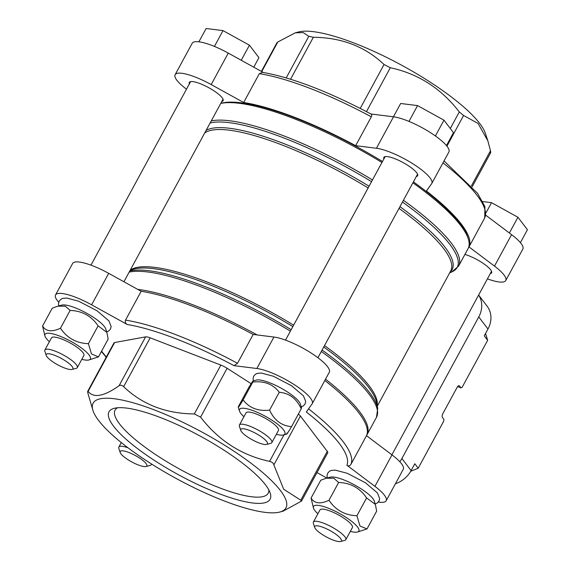 <?xml version="1.0" encoding="UTF-8"?>
<svg xmlns="http://www.w3.org/2000/svg" width="570" height="570" viewBox="0 0 570 570"><rect width="100%" height="100%" fill="white"/><g stroke="black" fill="none" stroke-linecap="round" stroke-linejoin="round"><path stroke-width="0.85" d="M478.615 295.082A24.596 21.012 142.7 0 1 478.772 316.934L401.9 458.515L411.105 470.585L414.81 463.766L418.202 468.212L443.674 421.287L443.902 419.342L442.448 417.432A3.078 1.418 -68.9 0 1 442.904 413.542L457.14 387.322A3.078 1.418 -68.9 0 1 459.213 385.726A3.078 1.418 -68.9 0 1 459.534 385.976L460.988 387.878L462.184 387.201L487.664 340.283L484.272 335.83L487.977 329.004A24.596 21.012 142.7 0 0 487.165 306.247L478.636 295.053M457.625 386.581L460.988 387.878M418.202 468.212L410.699 471.312M485.54 333.486L487.664 340.283M411.105 470.585A24.596 21.012 142.7 0 1 395.423 483.745M401.9 458.515A24.596 21.012 142.7 0 1 399.827 461.75M220.747 103.434A146.048 35.333 28.5 0 1 381.964 162.471M412.901 182.813A146.048 35.333 28.5 0 1 468.226 238.673A146.048 35.333 28.5 0 1 468.077 248.62L458.586 266.097A146.048 35.333 28.5 0 0 403.41 200.291M263.276 72.447L228.271 53.11A35.361 8.557 -151.5 0 0 192.197 43.256L175.111 74.72A35.361 8.557 -151.5 0 0 186.383 89.12L186.49 89.198M487.421 278.858A35.361 8.557 -151.5 0 0 505.768 280.518A35.361 8.557 -151.5 0 0 494.496 266.112L468.996 246.903A146.048 35.333 28.5 0 0 426.417 191.021L431.668 183.661A35.361 8.557 -151.5 0 0 431.803 183.44L448.882 151.983A35.361 8.557 -151.5 0 0 430.222 132.482A35.361 8.557 -151.5 0 0 393.514 116.807L370.935 113.986M505.768 280.518L522.854 249.054A35.361 8.557 -151.5 0 0 511.575 234.655L485.647 215.118M57.748 306.168L61.866 305.085A25.778 6.234 28.5 0 1 83.277 311.441A25.778 6.234 28.5 0 1 104.417 326.596A25.778 6.234 28.5 0 1 105.735 328.904L106.875 332.36L98.09 325.862C91.428 316.001 82.108 310.849 70.131 310.422L65.272 306.183L57.748 306.168L52.24 308.192L42.565 326.004C45.899 331.505 51.863 332.246 60.456 328.235C67.118 338.103 76.437 343.247 88.421 343.682L91.471 353.934L98.482 356.891L88.884 359.983A25.8 6.242 28.5 0 1 81.802 359.335M98.482 356.891L108.158 339.072L106.868 332.36M326.254 478.223L330.372 477.14A25.778 6.234 28.5 0 1 351.783 483.495A25.778 6.234 28.5 0 1 372.923 498.65A25.778 6.234 28.5 0 1 374.241 500.959L375.381 504.414L366.596 497.916C359.941 488.055 350.621 482.904 338.637 482.476L333.778 478.237L326.254 478.223L320.746 480.246L311.07 498.059C314.405 503.559 320.368 504.3 328.968 500.296C335.63 510.157 344.95 515.301 356.927 515.736L359.976 525.989L366.987 528.946L357.39 532.038A25.8 6.242 28.5 0 1 350.315 531.39M366.987 528.946L376.663 511.126L375.374 504.414M298.958 401.579A25.778 6.234 28.5 0 1 300.276 403.888L301.544 407.714L301.216 408.818C296.535 398.587 289.218 393.072 279.257 392.274C273.03 384.13 264.202 380.724 252.788 382.071L253.066 380.952L256.407 380.069A25.778 6.234 28.5 0 1 277.818 386.424A25.778 6.234 28.5 0 1 298.958 401.579M238.595 406.225C237.505 408.889 239.008 406.773 243.112 399.891L252.788 382.071C253.878 379.406 252.368 381.522 248.263 388.412L238.595 406.225L238.26 407.329L239.521 411.127A25.8 6.242 28.5 0 1 256.728 412.089A25.8 6.242 28.5 0 1 283.589 429.915A25.8 6.242 28.5 0 1 283.425 434.967A25.8 6.242 28.5 0 1 276.35 434.319M468.996 246.903L484.728 217.925L484.913 206.611L477.567 193.323L444.023 160.932M371.141 114.1C328.498 91.556 292.296 77.634 262.535 72.326L259.322 73.665L243.661 102.507A146.048 35.333 28.5 0 1 355.652 145.671L371.312 116.836C372.032 115.112 371.818 114.15 370.685 113.957M308.548 408.861A146.048 35.333 28.5 0 1 350.842 464.514C349.681 466.025 348.37 466.267 346.902 465.248L374.918 486.353A35.361 8.557 -151.5 0 1 386.189 500.752A35.361 8.557 -151.5 0 1 378.359 502.035M125.507 320.126L141.168 291.284L108.692 273.351L91.606 304.815L127.281 324.515C125.493 323.461 124.901 321.993 125.507 320.126A146.048 35.333 28.5 0 1 237.498 363.29L234.021 365.655L256.856 368.505A35.361 8.557 -151.5 0 1 293.564 384.187A35.361 8.557 -151.5 0 1 312.225 403.681A35.361 8.557 -151.5 0 1 312.089 403.895L306.318 411.982A142.977 34.592 28.5 0 1 346.902 465.248M324.815 380.489A146.048 35.333 28.5 0 1 366.503 435.68L350.842 464.514M237.498 363.29L253.158 334.447A146.048 35.333 28.5 0 0 141.168 291.284M316.984 472.601L326.874 478.059M91.606 304.815A35.361 8.557 -151.5 0 0 55.532 294.954A35.361 8.557 -151.5 0 0 58.724 302.221M279.763 512.052A109.725 26.548 28.5 0 1 176.878 478.864A109.725 26.548 28.5 0 1 93.003 410.649A109.725 26.548 28.5 0 1 166.205 414.732A109.725 26.548 28.5 0 1 280.447 490.57A109.725 26.548 28.5 0 1 279.763 512.052L283.098 511.176L301.494 501.13L327.743 452.787A9.227 2.23 -151.5 0 0 327.28 451.333L300.404 416.057A9.227 2.23 -151.5 0 0 298.352 414.084M251.142 383.681L227.109 368.284A9.227 2.23 -151.5 0 0 220.861 365.085L150.159 337.832A9.227 2.23 -151.5 0 0 145.607 336.87L114.62 342.541A9.227 2.23 -151.5 0 0 113.979 342.919L87.723 391.269M108.692 273.351A35.361 8.557 -151.5 0 0 72.618 263.49L55.532 294.954M312.225 403.681L329.303 372.217A35.361 8.557 -151.5 0 0 310.643 352.723A35.361 8.557 -151.5 0 0 273.935 337.041L253.158 334.447M386.189 500.752L403.268 469.288A35.361 8.557 -151.5 0 0 391.996 454.889L366.503 435.68M325.527 379.178A146.048 35.333 28.5 0 1 359.656 411.718A146.048 35.333 28.5 0 1 367.009 434.768A146.048 35.333 28.5 0 1 366.624 435.409M137.762 289.403A146.048 35.333 28.5 0 1 257.213 334.953M220.768 103.398L221.609 103.177A144.516 34.962 28.5 0 1 382.491 161.495M413.414 181.873A144.516 34.962 28.5 0 1 460.168 223.768A144.516 34.962 28.5 0 1 467.585 236.735L468.226 238.673M431.803 183.44A35.361 8.557 -151.5 0 0 413.143 163.946A35.361 8.557 -151.5 0 0 376.435 148.264L355.652 145.671M243.661 102.507L211.185 84.574A35.361 8.557 -151.5 0 0 175.111 74.72M221.78 101.538A19.216 4.646 -151.5 0 0 223.077 100.762A19.216 4.646 -151.5 0 0 208.406 87.502A19.216 4.646 -151.5 0 0 189.297 82.422A19.216 4.646 -151.5 0 0 189.354 83.933M416.321 176.522A19.216 4.646 -151.5 0 0 417.618 175.738A19.216 4.646 -151.5 0 0 402.947 162.486A19.216 4.646 -151.5 0 0 383.838 157.405A19.216 4.646 -151.5 0 0 383.895 158.916M490.286 273.593A19.216 4.646 -151.5 0 0 491.582 272.816A19.216 4.646 -151.5 0 0 483.524 263.596A19.216 4.646 -151.5 0 0 464.921 254.441M490.293 152.603C490.777 153.145 490.834 152.532 490.471 150.772L487.827 140.769L478.073 123.448L463.595 115.489L459.299 111.934C441.109 88.393 418.109 73.658 390.308 67.723L384.052 64.517C365.27 46.633 341.708 37.549 313.35 37.271L308.798 36.302L303.24 32.597L295.281 32.832L277.818 41.98L276.885 42.878L261.395 71.407M295.281 32.832L298.616 31.956A109.725 26.548 28.5 0 1 389.78 58.995A109.725 26.548 28.5 0 1 479.748 123.512A109.725 26.548 28.5 0 1 485.376 133.359L487.827 140.769M301.494 501.13L300.753 500.189L283.682 489.238L273.871 464.913C273.443 463.125 272.011 461.935 269.582 461.358C241.815 455.444 218.816 440.71 200.583 417.147L194.327 413.941C165.984 413.67 142.422 404.586 123.633 386.695C121.951 385.17 120.434 384.85 119.08 385.726C103.975 396.435 93.644 398.323 88.094 391.405L87.73 391.269M114.62 342.541L88.094 391.405C87.609 390.863 87.545 391.476 87.908 393.236L93.003 410.649M265.47 484.799A91.649 22.173 28.5 0 1 270.18 493.029A91.649 22.173 28.5 0 1 178.966 475.017A91.649 22.173 28.5 0 1 114.178 408.327A91.649 22.173 28.5 0 1 190.323 430.913A91.649 22.173 28.5 0 1 265.47 484.799M279.257 392.274L269.589 410.094C274.263 420.318 281.58 425.833 291.541 426.631C287.465 433.485 285.955 435.601 287.016 432.972M301.216 408.818L291.541 426.631M243.112 399.891C249.346 408.049 258.167 411.447 269.589 410.094M266.653 441.465A15.148 3.662 28.5 0 1 266.56 444.429A15.148 3.662 28.5 0 1 252.353 439.848A15.148 3.662 28.5 0 1 240.775 430.428A15.148 3.662 28.5 0 1 250.878 430.991A15.148 3.662 28.5 0 1 266.653 441.465M240.775 430.428L239.4 426.26A18.447 4.46 28.5 0 1 239.414 425.006A18.447 4.46 28.5 0 1 253.728 427.856A18.447 4.46 28.5 0 1 270.914 439.698A18.447 4.46 28.5 0 1 271.84 442.612A18.447 4.46 28.5 0 1 270.8 443.31L266.56 444.429M239.414 425.006L246.005 412.88A18.447 4.46 28.5 0 1 260.319 415.722A18.447 4.46 28.5 0 1 277.497 427.571A18.447 4.46 28.5 0 1 278.431 430.485L271.84 442.612M243.924 416.713A25.8 6.242 28.5 0 1 239.521 411.127M366.596 497.916L356.927 515.736M338.637 482.476L328.968 500.296M317.889 513.784A25.8 6.242 28.5 0 1 313.486 508.198L311.07 498.059M340.618 538.536A15.148 3.662 28.5 0 1 340.525 541.5A15.148 3.662 28.5 0 1 326.318 536.919A15.148 3.662 28.5 0 1 314.74 527.499A15.148 3.662 28.5 0 1 324.843 528.062A15.148 3.662 28.5 0 1 340.618 538.536M314.74 527.499L313.365 523.338A18.447 4.46 28.5 0 1 313.379 522.077A18.447 4.46 28.5 0 1 327.693 524.927A18.447 4.46 28.5 0 1 344.879 536.776A18.447 4.46 28.5 0 1 345.805 539.683A18.447 4.46 28.5 0 1 344.764 540.389L340.525 541.5M313.379 522.077L319.969 509.951A18.447 4.46 28.5 0 1 334.284 512.801A18.447 4.46 28.5 0 1 351.462 524.642A18.447 4.46 28.5 0 1 352.395 527.556L345.805 539.683M313.486 508.198A25.8 6.242 28.5 0 1 330.693 509.16A25.8 6.242 28.5 0 1 357.554 526.994A25.8 6.242 28.5 0 1 357.39 532.038M98.09 325.862L88.421 343.682M70.131 310.422L60.456 328.235M49.376 341.729A25.8 6.242 28.5 0 1 44.973 336.143L42.565 326.004M72.112 366.482A15.148 3.662 28.5 0 1 72.012 369.445A15.148 3.662 28.5 0 1 57.812 364.864A15.148 3.662 28.5 0 1 46.234 355.445A15.148 3.662 28.5 0 1 56.337 356.008A15.148 3.662 28.5 0 1 72.112 366.482M46.234 355.445L44.859 351.277A18.447 4.46 28.5 0 1 44.873 350.023A18.447 4.46 28.5 0 1 59.187 352.873A18.447 4.46 28.5 0 1 76.373 364.722A18.447 4.46 28.5 0 1 77.299 367.629A18.447 4.46 28.5 0 1 76.259 368.327L72.012 369.445M44.873 350.023L51.464 337.896A18.447 4.46 28.5 0 1 65.778 340.739A18.447 4.46 28.5 0 1 82.956 352.588A18.447 4.46 28.5 0 1 83.89 355.502L77.299 367.629M44.973 336.143A25.8 6.242 28.5 0 1 62.187 337.105A25.8 6.242 28.5 0 1 89.048 354.932A25.8 6.242 28.5 0 1 88.884 359.983M146.077 463.553A15.148 3.662 28.5 0 1 145.977 466.517A15.148 3.662 28.5 0 1 131.777 461.935A15.148 3.662 28.5 0 1 120.199 452.516A15.148 3.662 28.5 0 1 130.302 453.079A15.148 3.662 28.5 0 1 146.077 463.553M151.392 463.909A18.447 4.46 28.5 0 1 151.264 464.7A18.447 4.46 28.5 0 1 150.224 465.405L145.977 466.517M120.199 452.516L118.824 448.355A18.447 4.46 28.5 0 1 118.838 447.094A18.447 4.46 28.5 0 1 128.036 447.828M520.417 242.656L527.435 229.724L517.93 217.248L491.525 202.663L482.811 201.573M509.38 232.995L517.93 217.248M485.889 213.037L491.525 202.663M446.453 145.578L453.471 132.653L443.966 120.177L417.561 105.593L400.66 103.484L393.428 116.793M435.395 135.959L443.966 120.177M408.968 121.41L417.561 105.593M253.757 67.189L258.93 57.67L249.425 45.194L223.013 30.609L206.119 28.5L198.887 41.809M241.231 60.27L249.425 45.194M214.427 46.426L223.013 30.609M268.833 489.944A87.103 21.069 28.5 0 1 268.192 493.221A87.103 21.069 28.5 0 1 181.595 470.179A87.103 21.069 28.5 0 1 115.104 410.094A87.103 21.069 28.5 0 1 117.498 407.778M458.814 385.698L459.534 385.976M478.772 316.934L487.977 329.004M399.014 208.392A141.438 34.214 28.5 0 1 443.624 248.563A141.438 34.214 28.5 0 1 450.742 270.885L377.304 406.132M324.515 345.598A141.438 34.214 28.5 0 1 369.125 385.776A141.438 34.214 28.5 0 1 377.169 405.341M130.181 270.23A141.438 34.214 28.5 0 1 293.636 325.156M204.687 133.017A141.438 34.214 28.5 0 1 368.135 187.943M206.098 130.416A142.051 34.364 28.5 0 1 369.061 186.233M399.948 206.668A142.051 34.364 28.5 0 1 450.072 272.118M210.138 122.978A145.436 35.183 28.5 0 1 371.547 181.652M402.477 202.015A145.436 35.183 28.5 0 1 451.803 271.933L458.586 266.097M211.256 120.911A146.048 35.333 28.5 0 1 372.474 179.949M442.968 162.877A146.048 35.333 28.5 0 1 484.657 218.061M259.322 73.665A146.048 35.333 28.5 0 1 371.312 116.836M127.281 324.515A142.977 34.592 28.5 0 1 234.021 365.655M106.326 357.005A142.977 34.592 28.5 0 1 101.61 351.134M321.316 351.49A146.048 35.333 28.5 0 1 369.146 394.241A146.048 35.333 28.5 0 1 376.499 417.29L377.696 408.419A145.436 35.183 28.5 0 0 369.495 392.474A145.436 35.183 28.5 0 0 322.093 350.058M129.169 272.104A146.048 35.333 28.5 0 1 290.379 331.142M129.753 271.028A145.436 35.183 28.5 0 1 291.163 329.702M323.739 347.023A142.051 34.364 28.5 0 1 368.783 387.543A142.051 34.364 28.5 0 1 376.791 403.118L377.696 408.419M129.974 270.615L131.52 269.952A142.051 34.364 28.5 0 1 292.852 326.596M273.935 337.041L256.856 368.505M391.996 454.889L374.918 486.353M511.575 234.655L494.496 266.112M228.271 53.11L211.185 84.574M393.514 116.807L376.435 148.264M463.595 115.489L446.937 146.177M490.471 150.772L471.411 185.87M277.818 41.98L261.737 71.592M308.798 36.302L286.218 77.898M313.35 37.271L290.572 79.223M384.052 64.517L360.226 108.393M390.308 67.723L366.467 111.62M459.299 111.934L450.307 128.499M300.753 500.189L327.28 451.333M273.871 464.913L300.404 416.057M119.08 385.726L145.607 336.87M123.633 386.695L150.159 337.832M194.327 413.941L220.861 365.085M200.583 417.147L227.109 368.284M269.582 461.358L283.988 434.825M449.673 272.852L451.803 271.933M317.925 357.739L417.561 174.228M285.499 340.133L385.135 156.622M391.889 454.81L491.525 271.306M123.925 281.765L223.02 99.244M90.958 265.15L190.594 81.638M101.417 351.483L106.191 357.262M367.009 434.768L376.499 417.29M490.656 152.739L472.195 186.746M106.718 331.875L108.72 330.978L110.509 329.018L111.157 326.539L108.899 320.874L96.986 310.75L78.731 301.231L66.669 298.039L62.636 298.423L60.94 299.229L59.145 301.188L58.503 303.668L58.845 305.876M375.224 503.93L377.226 503.032L379.014 501.08L379.663 498.593L377.411 492.929L365.491 482.804L347.237 473.285L335.174 470.1L331.142 470.478L329.446 471.283L327.657 473.243L327.009 475.722L327.351 477.938M301.259 406.859L303.261 405.961L305.05 404.002L305.698 401.522L303.44 395.858L291.526 385.726L273.272 376.214L261.21 373.022L257.177 373.407L255.481 374.212L253.686 376.164L253.044 378.651L253.386 380.86M283.425 434.967L286.738 434.098M151.264 464.7L151.62 464.051M118.838 447.094L121.296 442.577"/></g></svg>
